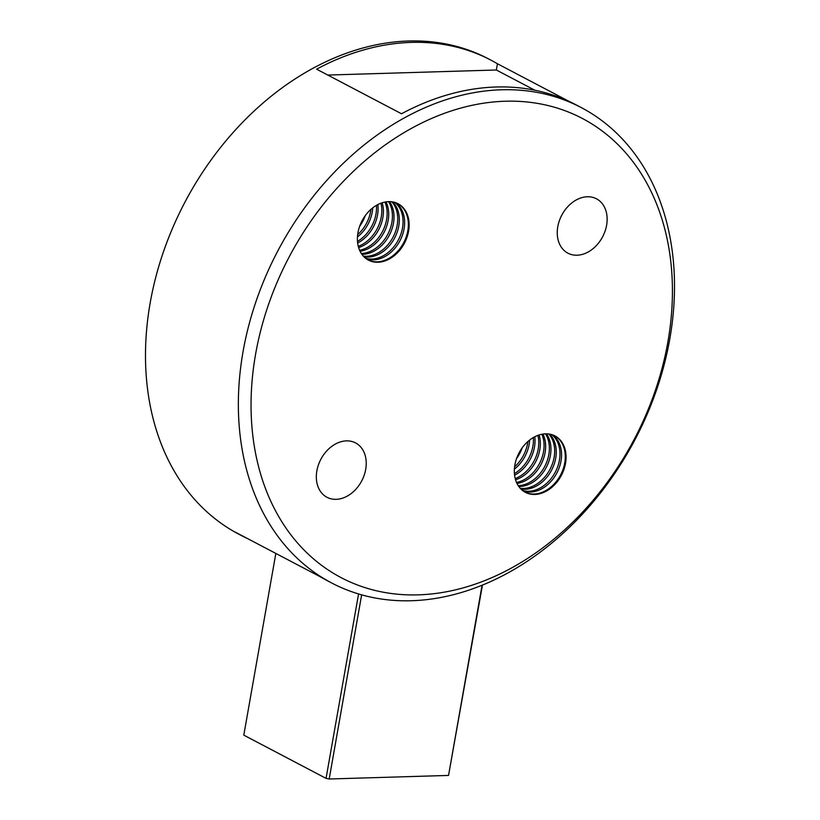 <?xml version="1.0" encoding="UTF-8"?>
<svg xmlns="http://www.w3.org/2000/svg" width="820" height="820" viewBox="0 0 820 820"><rect width="100%" height="100%" fill="white"/><g stroke="black" fill="none" stroke-linecap="round" stroke-linejoin="round"><path stroke-width="1.23" d="M482.447 585.091L448.54 775.423L482.068 585.244M275.838 553.438L243.796 735.15L326.053 778.354L329.189 779L448.54 775.423M361.651 594.848L329.189 779M326.053 778.354L358.565 593.947M581.277 107.594A268.458 201.997 117.7 0 0 501.481 89.78A268.458 201.997 117.7 0 0 256.311 300.591A268.458 201.997 117.7 0 0 331.587 582.928A268.458 201.997 117.7 0 0 411.384 600.732A268.458 201.997 117.7 0 0 656.553 389.92A268.458 201.997 117.7 0 0 581.277 107.594L575.968 104.806A268.458 201.997 117.7 0 0 496.172 86.992A268.458 201.997 117.7 0 0 401.513 113.775L316.602 69.177A268.458 201.997 -62.3 0 1 411.271 42.394A268.458 201.997 -62.3 0 1 491.067 60.208A268.458 201.997 -62.3 0 1 497.443 63.755L569.428 101.567M491.067 60.208L488.412 58.814A268.458 201.997 117.7 0 0 408.616 41A268.458 201.997 117.7 0 0 163.446 251.812A268.458 201.997 117.7 0 0 238.722 534.138L241.377 535.532A268.458 201.997 -62.3 0 1 235.002 531.985L319.902 576.583A268.458 201.997 117.7 0 0 326.288 580.14L331.587 582.928M247.917 538.771A268.458 201.997 -62.3 0 1 241.377 535.532M534.835 90.21L496.346 69.997L327.785 75.05M496.346 69.997L497.443 63.755M505.263 101.229A259.356 195.15 117.7 0 0 255.584 354.23A259.356 195.15 117.7 0 0 418.22 594.859A259.356 195.15 117.7 0 0 667.89 341.868A259.356 195.15 117.7 0 0 505.263 101.229M336.128 499.329A30.709 23.114 -62.3 0 1 326.995 497.299A30.709 23.114 -62.3 0 1 318.385 464.991A30.709 23.114 -62.3 0 1 346.44 440.873A30.709 23.114 -62.3 0 1 355.562 442.913A30.709 23.114 -62.3 0 1 364.183 475.21A30.709 23.114 -62.3 0 1 336.128 499.329M377.928 262.257A31.847 23.964 -62.3 0 1 368.467 260.145A31.847 23.964 -62.3 0 1 359.529 226.648A31.847 23.964 -62.3 0 1 388.618 201.638A31.847 23.964 -62.3 0 1 398.089 203.749A31.847 23.964 -62.3 0 1 407.017 237.246A31.847 23.964 -62.3 0 1 377.928 262.257M577.044 255.215A30.709 23.114 -62.3 0 1 567.911 253.175A30.709 23.114 -62.3 0 1 559.301 220.877A30.709 23.114 -62.3 0 1 587.356 196.759A30.709 23.114 -62.3 0 1 596.478 198.799A30.709 23.114 -62.3 0 1 605.088 231.096A30.709 23.114 -62.3 0 1 577.044 255.215M534.855 494.45A31.847 23.964 -62.3 0 1 525.394 492.338A31.847 23.964 -62.3 0 1 516.457 458.841A31.847 23.964 -62.3 0 1 545.546 433.831A31.847 23.964 -62.3 0 1 555.017 435.943A31.847 23.964 -62.3 0 1 563.945 469.44A31.847 23.964 -62.3 0 1 534.855 494.45M525.005 492.123A31.847 23.964 117.7 0 0 534.066 494.04A31.847 23.964 117.7 0 0 563.063 469.306A31.847 23.964 117.7 0 0 554.617 435.738M368.067 259.93A31.847 23.964 117.7 0 0 377.138 261.846A31.847 23.964 117.7 0 0 406.136 237.113A31.847 23.964 117.7 0 0 397.69 203.544M523.221 490.995A31.847 23.964 117.7 0 0 530.345 492.082A31.847 23.964 117.7 0 0 558.851 468.65A31.847 23.964 117.7 0 0 552.67 434.918M366.294 258.802A31.847 23.964 117.7 0 0 373.418 259.889A31.847 23.964 117.7 0 0 401.923 236.457A31.847 23.964 117.7 0 0 395.742 202.724M522.494 490.442A31.847 23.964 117.7 0 0 528.767 491.252A31.847 23.964 117.7 0 0 557.047 468.374A31.847 23.964 117.7 0 0 551.819 434.631M365.566 258.249A31.847 23.964 117.7 0 0 371.839 259.058A31.847 23.964 117.7 0 0 400.119 236.18A31.847 23.964 117.7 0 0 394.891 202.448M520.885 488.997A31.847 23.964 117.7 0 0 525.036 489.294A31.847 23.964 117.7 0 0 552.762 467.728A31.847 23.964 117.7 0 0 549.697 434.128M363.957 256.803A31.847 23.964 117.7 0 0 368.108 257.101A31.847 23.964 117.7 0 0 395.834 235.535A31.847 23.964 117.7 0 0 392.77 201.935M520.239 488.31A31.847 23.964 117.7 0 0 523.457 488.464A31.847 23.964 117.7 0 0 550.927 467.451A31.847 23.964 117.7 0 0 548.775 433.985M363.311 256.117A31.847 23.964 117.7 0 0 366.53 256.27A31.847 23.964 117.7 0 0 394 235.258A31.847 23.964 117.7 0 0 391.837 201.792M518.804 486.516A31.847 23.964 117.7 0 0 519.726 486.506A31.847 23.964 117.7 0 0 550.394 455.438A31.847 23.964 117.7 0 0 546.479 433.821M361.876 254.323A31.847 23.964 117.7 0 0 362.799 254.313A31.847 23.964 117.7 0 0 393.467 223.245A31.847 23.964 117.7 0 0 389.551 201.628M518.23 485.676A31.847 23.964 117.7 0 0 544.716 466.508A31.847 23.964 117.7 0 0 545.464 433.831M361.302 253.482A31.847 23.964 117.7 0 0 387.778 234.315A31.847 23.964 117.7 0 0 388.536 201.638M517.01 483.482A31.847 23.964 117.7 0 0 545.085 452.65A31.847 23.964 117.7 0 0 542.963 434.067M360.072 251.289A31.847 23.964 117.7 0 0 388.157 220.457A31.847 23.964 117.7 0 0 386.035 201.874M516.538 482.467A31.847 23.964 117.7 0 0 541.856 434.251M359.611 250.274A31.847 23.964 117.7 0 0 384.928 202.058M515.554 479.792A31.847 23.964 117.7 0 0 539.109 434.969M358.627 247.599A31.847 23.964 117.7 0 0 382.181 202.776M515.206 478.542A31.847 23.964 117.7 0 0 537.879 435.389M358.279 246.348A31.847 23.964 117.7 0 0 380.952 203.196M514.581 475.2A31.847 23.964 117.7 0 0 534.773 436.763M357.653 243.017A31.847 23.964 117.7 0 0 377.846 204.58M514.417 473.601A31.847 23.964 117.7 0 0 533.359 437.542M357.489 241.408A31.847 23.964 117.7 0 0 376.431 205.348M365.248 215.66A31.847 23.964 -62.3 0 1 359.642 226.351M522.176 447.853A31.847 23.964 -62.3 0 1 516.569 458.544M514.386 469.132A31.847 23.964 117.7 0 0 529.659 440.053M357.458 236.939A31.847 23.964 117.7 0 0 372.731 207.86M514.601 466.805A31.847 23.964 117.7 0 0 527.875 441.549M357.674 234.612A31.847 23.964 117.7 0 0 370.947 209.356"/></g></svg>
